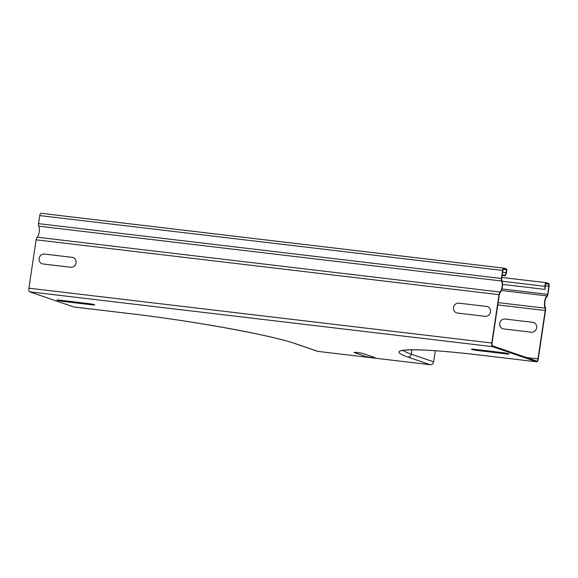 <?xml version="1.0" encoding="UTF-8"?>
<svg xmlns="http://www.w3.org/2000/svg" width="578" height="578" viewBox="0 0 578 578"><rect width="100%" height="100%" fill="white"/><g stroke="black" fill="none" stroke-linecap="round" stroke-linejoin="round"><path stroke-width="0.87" d="M44.477 254.067L72.178 257.355A5.014 4.631 109 0 1 76.058 262.846A5.014 4.631 109 0 1 70.704 267.246L42.996 263.965A5.014 4.631 109 0 1 39.116 258.467A5.014 4.631 109 0 1 44.477 254.067M60.184 300.235L87.892 303.515A5.014 0.376 8.5 0 1 94.322 304.685A5.014 0.376 8.5 0 1 91.519 304.765L63.818 301.485A5.014 0.376 8.5 0 1 57.388 300.314A5.014 0.376 8.5 0 1 60.184 300.235M365.332 356.351L354.437 352.609A5.014 0.376 8.5 0 1 357.24 352.537A5.014 0.376 8.5 0 1 363.678 353.707L374.566 357.45A5.014 0.376 8.5 0 1 371.762 357.522A5.014 0.376 8.5 0 1 365.332 356.351M458.881 303.161L486.589 306.448A5.014 4.631 109 0 1 490.462 311.939A5.014 4.631 109 0 1 485.108 316.339L457.4 313.059A5.014 4.631 109 0 1 453.528 307.561A5.014 4.631 109 0 1 458.881 303.161M474.596 349.329L502.296 352.609A5.014 0.376 8.5 0 1 508.734 353.779A5.014 0.376 8.5 0 1 505.931 353.859L478.223 350.579A5.014 0.376 8.5 0 1 471.793 349.401A5.014 0.376 8.5 0 1 474.596 349.329M505.071 319.034L532.779 322.314A5.014 4.631 109 0 1 536.651 327.805A5.014 4.631 109 0 1 531.298 332.206L503.59 328.925A5.014 4.631 109 0 1 499.717 323.434A5.014 4.631 109 0 1 505.071 319.034M479.877 355.073A3.258 1.221 -83.2 0 1 479.776 355.073L536.687 361.814A3.258 1.221 96.8 0 1 536.594 361.792L492.485 346.641A3.258 1.221 -83.2 0 1 491.791 343.021L499.016 294.657A3.258 1.221 -83.2 0 1 500.064 292.034A6.271 2.355 96.8 0 0 502.087 286.869A6.271 2.355 96.8 0 0 501.625 281.002A2.63 0.99 -83.2 0 1 501.437 278.48L502.636 270.425A2.63 0.99 -83.2 0 1 503.9 268.134A2.63 0.99 -83.2 0 1 503.98 268.156L506.155 268.9A2.63 0.99 -83.2 0 1 506.4 273.083L505.353 275.778L502.181 275.403M505.353 275.778L505.172 275.323L502.246 274.976M505.172 275.323L506.22 272.628A1.879 0.708 96.8 0 0 506.046 269.644L503.872 268.893A1.879 0.708 96.8 0 0 503.814 268.886A1.879 0.708 96.8 0 0 502.911 270.518L501.704 278.574A1.879 0.708 96.8 0 0 501.841 280.373A7.023 2.637 -83.2 0 1 502.361 286.948A7.023 2.637 -83.2 0 1 500.093 292.735A2.507 0.939 96.8 0 0 499.291 294.751L492.059 343.115A2.507 0.939 96.8 0 0 492.601 345.897L536.702 361.055A2.507 0.939 -83.2 0 0 536.774 361.069A2.507 0.939 -83.2 0 0 537.981 358.887L526.428 357.522M73.897 306.983A3.258 1.221 96.8 0 1 73.796 306.976A3.258 1.221 96.8 0 1 73.702 306.954L29.601 291.803A3.258 1.221 -83.2 0 1 28.9 288.184L36.125 239.819A3.258 1.221 -83.2 0 1 37.173 237.197A6.271 2.355 96.8 0 0 39.196 232.038A6.271 2.355 96.8 0 0 38.733 226.164A2.63 0.99 -83.2 0 1 38.545 223.643L39.752 215.587A2.63 0.99 -83.2 0 1 41.009 213.296A2.63 0.99 -83.2 0 1 41.089 213.318L503.821 268.134M536.687 361.814A3.258 1.221 96.8 0 0 538.248 358.981L545.48 310.617A3.258 1.221 96.8 0 0 545.278 307.575A6.271 2.355 -83.2 0 1 544.924 301.586A6.271 2.355 -83.2 0 1 547.012 296.593A2.63 0.99 96.8 0 0 547.893 294.44L549.1 286.385A2.63 0.99 96.8 0 0 548.536 283.466L546.355 282.714A2.63 0.99 96.8 0 0 546.282 282.693A2.63 0.99 96.8 0 0 544.953 286.327L545.133 289.441L545.242 286.038A1.879 0.708 -83.2 0 1 546.188 283.444A1.879 0.708 -83.2 0 1 546.246 283.458L548.421 284.203A1.879 0.708 -83.2 0 1 548.825 286.291L547.626 294.346A1.879 0.708 -83.2 0 1 546.99 295.885A7.023 2.637 96.8 0 0 544.649 301.478A7.023 2.637 96.8 0 0 545.054 308.182A2.507 0.939 -83.2 0 1 545.206 310.523L537.981 358.887M545.133 289.441L502.542 284.398M411.926 349.827L411.283 354.155A3.258 3.013 -71 0 1 407.801 357.016L430.169 364.704A3.258 3.013 -71 0 0 433.652 361.842L435.313 350.73M430.169 364.704L317.965 351.41A3.258 3.013 109 0 1 317.387 351.279L295.018 343.592C272.296 335.399 193.11 320.956 130.707 313.724A3.258 1.221 -83.2 0 1 130.614 313.695L73.702 306.954M506.22 272.628L502.658 272.209M506.046 269.644L503.279 269.319M499.016 294.657L36.125 239.819M500.064 292.034L37.173 237.197M501.625 281.002L38.733 226.164M501.437 278.48L38.545 223.643M502.636 270.425L39.752 215.587M545.206 310.523L497.774 304.902M545.054 308.182L498.113 302.619M546.99 295.885L501.466 290.488M547.626 294.346L501.964 288.935M548.825 286.291L545.235 285.864M548.421 284.203L545.661 283.877M544.953 286.327L502.166 281.255M546.196 282.693L501.877 277.447L546.282 282.693M491.791 343.021L28.9 288.184M403.285 350.427A125.397 9.4 8.5 0 0 411.283 354.155L433.652 361.842M492.485 346.641L29.601 291.803M130.614 313.695A128.663 9.645 -171.5 0 1 295.596 343.722A3.258 3.013 109 0 1 295.018 343.592M295.596 343.722L317.965 351.41M401.789 350.824C401.717 351.005 401.696 350.03 411.919 349.827C426.412 349.726 449.034 351.475 479.776 355.073A3.258 1.221 -83.2 0 1 479.682 355.051A128.663 9.645 8.5 0 0 407.801 357.016M536.594 361.792L479.682 355.051M503.9 268.134L41.009 213.296M73.796 306.976L130.707 313.724"/></g></svg>

